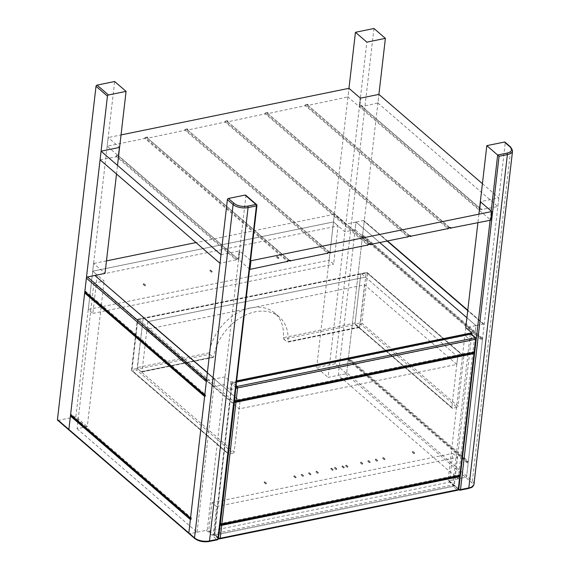 <?xml version="1.0" encoding="UTF-8"?>
<svg xmlns="http://www.w3.org/2000/svg" width="570" height="570" viewBox="0 0 570 570"><rect width="100%" height="100%" fill="white"/><g stroke="black" fill="none" stroke-linecap="round" stroke-linejoin="round"><path stroke-width="0.43" stroke-dasharray="2.85 2.14" d="M482.455 339.656L362.506 236.158L348.434 357.803L468.383 461.308L482.455 339.656L481.529 339.848L481.7 338.409L482.626 338.224L484.179 324.807A1.097 0.791 130.8 0 0 483.36 324.045L467.742 310.565M355.117 229.717L344.928 231.798L333.5 221.944L92.711 271.178L104.132 281.031L93.943 283.112L213.893 386.617L224.081 384.536L230.081 389.709L470.877 340.475L464.878 335.303L475.067 333.222L355.117 229.717L356.001 222.058L380.04 242.799L356.001 222.058L363.411 220.54A1.097 0.791 -49.2 0 1 364.223 221.31L362.677 234.719L361.751 234.911L361.579 236.343L481.529 339.848M482.626 338.224L362.677 234.719M344.928 231.798L345.812 224.138L356.001 222.058L338.267 375.309L458.216 478.814L465.626 477.297A1.097 0.791 130.8 0 0 466.666 476.149L468.219 462.74L467.293 462.933L467.457 461.493L347.508 357.996L348.434 357.803M468.383 461.308L467.457 461.493M458.216 478.814L475.95 325.555L483.36 324.045M464.878 335.303L465.761 327.643L475.95 325.555L466.908 317.754L475.95 325.555L475.067 333.222M467.293 462.933L347.344 359.428L348.263 359.243L346.717 372.652A1.097 0.791 -49.2 0 1 345.677 373.799L471.34 482.227A9.847 4.646 -173.4 0 1 468.148 488.369L459.812 490.072L448.961 480.709L465.626 477.297A1.097 0.791 -49.2 0 0 466.666 476.149L505.234 142.821L510.948 147.744L472.38 481.08L346.717 372.652M338.267 375.309L345.677 373.799M362.506 236.158L361.579 236.343M347.344 359.428L347.508 357.996M348.263 359.243L468.219 462.74M361.751 234.911L481.7 338.409M478.893 214.17L477.895 222.792M465.761 327.643L448.141 479.94L458.764 489.103M505.02 142.179A1.097 0.791 -49.2 0 1 505.234 142.821M448.961 480.709A1.097 0.791 -49.2 0 1 448.141 479.94M362.171 106.234A1.097 0.791 -49.2 0 0 361.352 105.464L361.587 106.191L480.966 209.197L479.577 209.482L360.197 106.476L361.587 106.191A0.549 0.399 -49.2 0 1 361.993 106.576L377.91 103.013L378.907 94.392L346.603 373.607L328.078 377.397L366.873 42.144M373.97 28.5L335.181 363.753L346.603 373.607M335.181 363.753L316.656 367.536L328.078 377.397M316.656 367.536L348.961 88.322L347.964 96.943L490.763 220.162M245.706 195.196A1.097 0.791 -49.2 0 1 245.919 195.838L207.345 529.174A1.097 0.791 -49.2 0 1 206.311 530.321L189.639 533.727A1.097 0.791 -49.2 0 1 189.041 533.598M93.943 283.112L77.1 428.711L87.288 426.624L104.132 281.031M77.1 428.711L197.049 532.209L189.639 533.727L58.268 420.368L75.86 416.77L87.288 426.624M116.515 174.007L117.513 165.386M75.86 416.77L114.655 81.517M58.268 420.368A1.097 0.791 -49.2 0 1 57.663 420.24M197.049 532.209L214.783 378.95L207.373 380.468L206.554 379.762M84.837 291.526L85.764 291.334L205.713 394.839L204.787 395.024M205.713 394.839L205.542 396.271L204.616 396.464M190.544 518.109L191.47 517.923L71.521 414.418L70.594 414.611M190.38 519.548L191.306 519.356L191.47 517.923M213.893 386.617L214.783 378.95L207.38 372.566L214.783 378.95L224.972 376.87L230.964 382.043L236.636 380.888M69.69 430.222A1.097 0.791 -49.2 0 1 69.084 430.094M71.414 415.316L71.521 414.418M85.764 291.334L85.657 292.232M191.306 519.356L190.48 518.65M204.723 395.566L205.542 396.271M230.081 389.709L230.964 382.043M470.877 340.475L471.589 334.284M224.081 384.536L224.972 376.87M345.812 224.138L334.391 214.277L333.5 221.944L92.711 271.178L88.279 309.489L92.846 313.429L97.278 275.118L92.711 271.178L93.594 263.511L105.023 273.372M334.391 214.277L195.987 242.578M106.462 260.882L93.594 263.511M208.663 531.361L213.237 535.301L216.557 506.566L211.99 502.626L208.663 531.361L449.459 482.127L454.026 486.075L457.354 457.339L452.787 453.392L449.459 482.127M216.557 506.566L457.354 457.339M211.99 502.626L452.787 453.392M213.237 535.301L454.026 486.075M143.191 284.231A0.549 0.399 -49.2 0 1 144.117 284.045A0.549 0.399 -49.2 0 1 143.191 284.231M144.616 285.463A0.549 0.399 -49.2 0 1 145.542 285.278A0.549 0.399 -49.2 0 1 144.616 285.463M209.874 270.6A0.549 0.399 -49.2 0 1 210.8 270.408A0.549 0.399 -49.2 0 1 209.874 270.6M211.299 271.833A0.549 0.399 -49.2 0 1 212.225 271.641A0.549 0.399 -49.2 0 1 211.299 271.833M276.557 256.963A0.549 0.399 -49.2 0 1 277.483 256.778A0.549 0.399 -49.2 0 1 276.557 256.963M277.982 258.196A0.549 0.399 -49.2 0 1 278.908 258.011A0.549 0.399 -49.2 0 1 277.982 258.196M333.5 221.944L338.074 225.884L333.642 264.202L329.068 260.255L333.5 221.944M97.278 275.118L338.074 225.884M92.846 313.429L333.642 264.202M88.279 309.489L329.068 260.255M463.83 356.414L458.066 406.225L361.822 323.176L367.586 273.365L463.83 356.414A1.097 0.791 130.8 0 0 463.018 355.644L366.774 272.595L361.444 273.685L457.689 356.735L463.018 355.644M457.033 407.372L452.63 408.27L356.385 325.221L360.789 324.323L457.033 407.372A1.097 0.791 130.8 0 0 458.066 406.225M456.805 364.394L364.558 284.801L146.917 329.296L239.165 408.897L456.805 364.394L457.689 356.735L451.818 407.5L355.003 323.959L360.76 274.149A1.097 0.549 78.4 0 1 361.116 273.572A1.097 0.549 -101.6 0 0 360.76 274.149L366.09 273.059L360.326 322.869L355.003 323.959L356.385 325.221M146.917 329.296L147.801 321.63L143.804 318.181L138.482 319.271L234.726 402.32L240.048 401.23L143.804 318.181A1.097 0.549 -101.6 0 0 143.476 318.067A1.097 0.549 -101.6 0 0 143.12 318.651A1.097 0.549 78.4 0 1 143.476 318.067A1.097 0.549 78.4 0 1 143.804 318.181L361.444 273.685A1.097 0.549 -101.6 0 0 361.116 273.572A1.097 0.549 78.4 0 1 361.444 273.685L365.441 277.134L147.801 321.63L240.048 401.23L234.177 451.996L137.356 368.455L132.033 369.545L137.798 319.734L143.12 318.651L136.893 370.094L233.137 453.143L228.741 454.041L132.496 370.999L136.893 370.094M451.818 407.5A1.097 0.791 130.8 0 0 452.63 408.27M227.922 453.278L233.686 403.467L137.441 320.418L131.677 370.229L227.922 453.278A1.097 0.791 130.8 0 0 228.741 454.041M233.137 453.143A1.097 0.791 130.8 0 0 234.177 451.996M234.726 402.32A1.097 0.791 130.8 0 0 233.686 403.467M364.558 284.801L359.684 326.945A1.097 0.549 78.4 0 1 359.328 327.522A1.097 0.549 78.4 0 1 359 327.408L355.573 324.451A1.097 0.549 78.4 0 1 355.11 322.998L360.76 274.149L143.12 318.651L137.47 367.5A1.097 0.549 -101.6 0 0 137.933 368.947L209.703 354.276L209.254 352.823A43.748 31.678 -49.2 0 1 235.98 313.785A43.748 31.678 -49.2 0 1 274.761 313.087A43.748 31.678 -49.2 0 1 283.326 337.675L283.796 339.129L355.573 324.451M239.165 408.897L240.048 401.23L457.689 356.735L365.441 277.134L147.801 321.63L142.037 371.441L213.13 357.233L209.703 354.276M375.26 459.627A0.549 0.399 -49.2 0 1 376.186 459.434A0.549 0.399 -49.2 0 1 375.26 459.627M376.684 460.859A0.549 0.399 -49.2 0 1 377.611 460.667A0.549 0.399 -49.2 0 1 376.684 460.859M315.987 471.746A0.549 0.399 -49.2 0 1 316.913 471.554A0.549 0.399 -49.2 0 1 315.987 471.746M317.412 472.979A0.549 0.399 -49.2 0 1 318.338 472.786A0.549 0.399 -49.2 0 1 317.412 472.979M345.62 465.683A0.549 0.399 -49.2 0 1 346.546 465.498A0.549 0.399 -49.2 0 1 345.62 465.683M347.052 466.916A0.549 0.399 -49.2 0 1 347.978 466.73A0.549 0.399 -49.2 0 1 347.052 466.916M330.799 468.718A0.549 0.399 -49.2 0 1 331.726 468.526A0.549 0.399 -49.2 0 1 330.799 468.718M332.232 469.944A0.549 0.399 -49.2 0 1 333.158 469.758A0.549 0.399 -49.2 0 1 332.232 469.944M334.505 467.956A0.549 0.399 -49.2 0 1 335.431 467.771A0.549 0.399 -49.2 0 1 334.505 467.956M335.937 469.188A0.549 0.399 -49.2 0 1 336.863 469.003A0.549 0.399 -49.2 0 1 335.937 469.188M301.167 474.774A0.549 0.399 -49.2 0 1 302.093 474.582A0.549 0.399 -49.2 0 1 301.167 474.774M302.592 476.007A0.549 0.399 -49.2 0 1 303.518 475.815A0.549 0.399 -49.2 0 1 302.592 476.007M367.849 461.137A0.549 0.399 -49.2 0 1 368.776 460.952A0.549 0.399 -49.2 0 1 367.849 461.137M369.274 462.37A0.549 0.399 -49.2 0 1 370.201 462.184A0.549 0.399 -49.2 0 1 369.274 462.37M308.577 473.257A0.549 0.399 -49.2 0 1 309.503 473.072A0.549 0.399 -49.2 0 1 308.577 473.257M310.002 474.489A0.549 0.399 -49.2 0 1 310.928 474.304A0.549 0.399 -49.2 0 1 310.002 474.489M360.44 462.655A0.549 0.399 -49.2 0 1 361.366 462.47A0.549 0.399 -49.2 0 1 360.44 462.655M361.865 463.887A0.549 0.399 -49.2 0 1 362.791 463.695A0.549 0.399 -49.2 0 1 361.865 463.887M341.915 466.445A0.549 0.399 -49.2 0 1 342.841 466.253A0.549 0.399 -49.2 0 1 341.915 466.445M343.347 467.678A0.549 0.399 -49.2 0 1 344.273 467.486A0.549 0.399 -49.2 0 1 343.347 467.678M412.302 452.053A0.549 0.399 -49.2 0 1 413.229 451.86A0.549 0.399 -49.2 0 1 412.302 452.053M413.727 453.285A0.549 0.399 -49.2 0 1 414.654 453.093A0.549 0.399 -49.2 0 1 413.727 453.285M382.67 458.109A0.549 0.399 -49.2 0 1 383.589 457.924A0.549 0.399 -49.2 0 1 382.67 458.109M384.095 459.342A0.549 0.399 -49.2 0 1 385.021 459.156A0.549 0.399 -49.2 0 1 384.095 459.342M264.124 482.348A0.549 0.399 -49.2 0 1 265.05 482.156A0.549 0.399 -49.2 0 1 264.124 482.348M265.549 483.581A0.549 0.399 -49.2 0 1 266.475 483.389A0.549 0.399 -49.2 0 1 265.549 483.581M293.757 476.292A0.549 0.399 -49.2 0 1 294.683 476.1A0.549 0.399 -49.2 0 1 293.757 476.292M295.189 477.518A0.549 0.399 -49.2 0 1 296.108 477.332A0.549 0.399 -49.2 0 1 295.189 477.518M460.182 475.138L460.247 474.553L220.383 523.595M460.083 475.986L458.586 488.918L454.304 485.22L471.703 334.839L475.986 338.537L474.425 352.053M474.326 352.901L460.247 474.553A1.097 0.513 -173.4 0 1 460.41 474.867M474.653 351.783A1.097 0.513 -173.4 0 0 474.489 351.469L234.626 400.511M359 327.408L287.223 342.086L283.796 339.129M359.684 326.945L287.893 341.622A43.748 31.678 130.8 0 0 279.329 317.027A43.748 31.678 130.8 0 0 240.547 317.725A43.748 31.678 130.8 0 0 213.828 356.763L141.36 371.904A1.097 0.549 -101.6 0 0 141.688 372.018A1.097 0.549 -101.6 0 0 142.037 371.441M141.36 371.904L137.933 368.947M409.737 236.044L267.864 113.622L304.9 105.749L305.648 105.899L447.878 228.62A0.549 0.399 130.8 0 1 448.398 228.05L306.168 105.329L307.558 105.044L449.787 227.765L448.398 228.05M369.638 244.245L227.765 121.823L264.801 113.943L265.549 114.1L407.778 236.821A0.549 0.399 130.8 0 1 408.291 236.251L266.069 113.523L267.458 113.238L409.68 235.966L408.291 236.251M329.531 252.439L187.658 130.024L224.701 122.144L225.449 122.293L367.671 245.022A0.549 0.399 130.8 0 1 368.192 244.445L225.962 121.724L227.352 121.439L369.581 244.167L368.192 244.445M289.432 260.64L147.559 138.218L184.594 130.345L185.343 130.494L327.572 253.222A0.549 0.399 130.8 0 1 328.092 252.645L185.863 129.924L187.252 129.639L329.481 252.36L328.092 252.645M249.575 269.054L107.174 146.177L144.495 138.546L145.243 138.695L287.472 261.416A0.549 0.399 130.8 0 1 287.993 260.846L145.763 138.118L147.153 137.84L289.375 260.561L287.993 260.846M107.174 146.177L108.172 137.555L121.04 134.919M449.837 227.843L307.964 105.429L347.964 96.943M100.071 159.821L116.565 156.75L235.944 259.763A0.549 0.399 130.8 0 1 236.465 259.186L117.085 156.18L118.475 155.895L237.854 258.901L236.465 259.186L238.196 258.673L239.079 251.007L221.018 254.697M235.944 259.763L220.02 263.319M250.572 260.433L239.828 251.156L238.944 258.823L236.628 259.243L236.023 259.92M377.91 103.013L497.867 206.518L481.372 209.582L361.993 106.576M119.308 147.167L118.247 155.168L119.308 147.167L108.172 137.555M482.42 183.704L498.864 197.897L480.802 201.588L479.911 209.247L480.966 209.197A0.549 0.399 -49.2 0 1 481.372 209.582M497.867 206.518L498.864 197.897M480.546 201.773L479.741 209.589L480.802 201.588M360.853 98.083L360.105 97.933L359.214 105.593L359.962 105.749L360.853 98.083M239.079 251.007L239.828 251.156M364.223 221.31L484.179 324.807M387.45 241.281L363.411 220.54M490.122 220.291L491.19 211.042M510.734 147.11A1.097 0.791 -49.2 0 1 510.948 147.744A10.937 5.166 -173.4 0 1 512.551 150.893M473.984 484.229A10.937 5.166 6.6 0 0 472.38 481.08A1.097 0.791 130.8 0 1 471.34 482.227M459.206 489.944A1.097 0.791 130.8 0 0 459.812 490.072M245.919 195.838L256.771 205.2L218.203 538.536L207.345 529.174M206.311 530.321L217.163 539.683L208.827 541.386A9.847 4.646 -173.4 0 1 195.353 538.657L189.639 533.727M194.748 538.522A1.097 0.791 130.8 0 0 195.353 538.657M218.36 538.85A1.097 0.513 6.6 0 0 218.203 538.536A1.097 0.791 130.8 0 1 217.163 539.683A1.097 0.549 -101.6 0 0 217.491 539.797M366.774 272.595A1.097 0.791 -49.2 0 1 367.586 273.365A1.097 0.513 -173.4 0 0 366.09 273.059A1.097 0.549 78.4 0 1 366.439 272.481A1.097 0.549 78.4 0 1 366.774 272.595M361.822 323.176A1.097 0.791 -49.2 0 1 360.789 324.323A1.097 0.549 -101.6 0 1 360.326 322.869A1.097 0.513 -173.4 0 1 361.822 323.176M463.624 355.773L367.372 272.724A1.097 1.097 0 0 0 366.439 272.481L138.147 319.157A1.097 1.097 0 0 0 137.285 320.105A1.097 0.513 -173.4 0 0 137.441 320.418A1.097 0.791 -49.2 0 1 138.482 319.271A1.097 0.549 -101.6 0 0 138.147 319.157A1.097 0.549 -101.6 0 0 137.798 319.734A1.097 0.513 -173.4 0 0 137.285 320.105L131.52 369.916A1.097 0.513 -173.4 0 1 132.033 369.545A1.097 0.549 78.4 0 0 132.496 370.999A1.097 0.791 -49.2 0 1 131.677 370.229A1.097 0.513 -173.4 0 1 131.52 369.916A1.097 1.097 0 0 0 131.891 370.863L228.135 453.912M235.887 387.379L231.833 383.881L214.434 534.268L218.488 537.759M236.507 381.993L232.873 382.734L236.101 385.52M215.253 535.03L453.264 486.367L457.553 490.065L219.536 538.728L215.253 535.03A1.097 0.549 78.4 0 1 214.79 533.584L232.19 383.197L470.207 334.533L452.808 484.92L214.79 533.584A1.097 0.513 -173.4 0 0 214.277 533.947A1.097 1.097 0 0 0 214.648 534.902A1.097 0.791 130.8 0 0 215.253 535.03M475.779 337.896A1.097 0.791 -49.2 0 1 475.986 338.537A1.097 0.513 6.6 0 1 476.149 338.851M470.556 333.956A1.097 0.549 -101.6 0 0 470.207 334.533A1.097 0.513 6.6 0 1 471.703 334.839A1.097 0.791 130.8 0 0 471.49 334.198M232.19 383.197A1.097 0.549 78.4 0 1 232.546 382.62A1.097 0.549 78.4 0 1 232.873 382.734A1.097 0.791 130.8 0 0 231.833 383.881A1.097 0.513 -173.4 0 1 231.677 383.567A1.097 0.513 -173.4 0 1 232.19 383.197M236.529 381.807L232.546 382.62A1.097 1.097 0 0 0 231.677 383.567L214.277 533.947A1.097 0.513 -173.4 0 0 214.434 534.268A1.097 0.791 130.8 0 0 214.648 534.902L218.438 538.173M452.808 484.92A1.097 0.549 -101.6 0 0 453.264 486.367A1.097 0.791 130.8 0 0 454.304 485.22A1.097 0.513 6.6 0 0 452.808 484.92M458.75 489.231A1.097 0.513 -173.4 0 0 458.586 488.918A1.097 0.791 -49.2 0 1 457.553 490.065A1.097 0.549 -101.6 0 0 457.881 490.179M209.254 352.823L137.47 367.5M355.11 322.998L283.326 337.675M307.964 105.429A0.549 0.399 130.8 0 0 307.558 105.044L307.33 104.317A1.097 0.791 -49.2 0 1 308.142 105.087M307.33 104.317L305.94 104.602A1.097 0.791 -49.2 0 0 304.9 105.749M267.864 113.622A0.549 0.399 130.8 0 0 267.458 113.238L267.223 112.518A1.097 0.791 -49.2 0 1 268.043 113.28M267.223 112.518L265.834 112.796A1.097 0.791 -49.2 0 0 264.801 113.943M227.765 121.823A0.549 0.399 130.8 0 0 227.352 121.439L227.124 120.712A1.097 0.791 -49.2 0 1 227.943 121.481M227.124 120.712L225.734 120.997A1.097 0.791 -49.2 0 0 224.701 122.144M187.658 130.024A0.549 0.399 130.8 0 0 187.252 129.639L187.024 128.913A1.097 0.791 -49.2 0 1 187.836 129.682M187.024 128.913L185.635 129.198A1.097 0.791 -49.2 0 0 184.594 130.345M147.559 138.218A0.549 0.399 130.8 0 0 147.153 137.84L146.925 137.114A1.097 0.791 -49.2 0 1 147.737 137.883M146.925 137.114L145.535 137.399A1.097 0.791 -49.2 0 0 144.495 138.546M361.352 105.464L359.962 105.749L360.197 106.476A0.549 0.399 -49.2 0 0 359.677 107.046A1.097 0.549 78.4 0 1 359.214 105.593M236.807 258.951A1.097 0.791 130.8 0 0 235.766 260.098M118.417 154.826A1.097 0.549 -101.6 0 0 118.881 156.28A0.549 0.399 130.8 0 0 118.774 155.959L237.854 258.901A0.549 0.399 130.8 0 1 238.153 258.965L238.16 258.972A0.549 0.399 130.8 0 1 238.26 259.286A1.097 0.549 -101.6 0 0 238.944 258.823M119.387 147.324L118.774 155.959A0.549 0.399 130.8 0 0 118.475 155.895L118.247 155.168L116.857 155.453L117.085 156.18A0.549 0.399 130.8 0 0 116.565 156.75M115.817 156.6A1.097 0.791 -49.2 0 1 116.857 155.453M482.12 209.732A1.097 0.791 130.8 0 0 481.301 208.962M479.741 209.589A1.097 0.549 78.4 0 1 479.057 210.052A0.549 0.399 -49.2 0 1 479.577 209.482L481.265 209.261L361.914 106.412M305.94 104.602L306.168 105.329A0.549 0.399 130.8 0 0 305.648 105.899M265.834 112.796L266.069 113.523A0.549 0.399 130.8 0 0 265.549 114.1M145.535 137.399L145.763 138.118A0.549 0.399 130.8 0 0 145.243 138.695M185.635 129.198L185.863 129.924A0.549 0.399 130.8 0 0 185.343 130.494M225.734 120.997L225.962 121.724A0.549 0.399 130.8 0 0 225.449 122.293M483.966 324.173L467.778 310.208M387.814 241.21L364.016 220.668M458.686 489.495L448.355 480.581M145.436 284.957L144.011 283.725M212.118 271.32L210.693 270.094M278.801 257.69L277.376 256.457M278.089 258.516L276.657 257.284M211.406 272.154L209.981 270.921M144.723 285.784L143.298 284.551M355.395 324.75L452.031 408.141M377.504 460.346L376.079 459.114M318.231 472.466L316.806 471.233M347.871 466.41L346.439 465.177M333.051 469.438L331.626 468.205M336.756 468.683L335.324 467.45M303.418 475.494L301.986 474.269M370.094 461.864L368.669 460.631M310.821 473.984L309.396 472.751M362.684 463.382L361.259 462.149M344.166 467.165L342.734 465.932M414.554 452.772L413.122 451.54M384.914 458.836L383.489 457.603M266.368 483.068L264.943 481.842M296.008 477.012L294.576 475.779M295.288 477.838L293.863 476.606M265.656 483.901L264.224 482.669M384.201 459.662L382.769 458.43M413.834 453.606L412.409 452.373M343.446 467.991L342.021 466.759M361.971 464.208L360.546 462.975M310.108 474.81L308.684 473.577M369.381 462.69L367.956 461.458M302.698 476.328L301.274 475.095M336.043 469.509L334.611 468.276M332.339 470.264L330.906 469.032M347.151 467.236L345.726 466.003M317.519 473.292L316.094 472.067M376.791 461.18L375.359 459.947M213.465 357.347L141.688 372.018M359.328 327.522L287.551 342.2M279.329 317.027L274.761 313.087M307.886 105.265L450.086 227.829M267.786 113.466L409.987 236.03M147.48 138.061L289.681 260.625M187.58 129.867L329.781 252.424M227.679 121.666L369.88 244.231"/><path stroke-width="0.85" d="M466.908 317.754L380.04 242.799L466.908 317.754M491.19 211.042L497.674 155.012L506.937 153.116A9.847 4.646 6.6 0 0 510.129 146.975L504.422 142.051L486.823 145.649L478.893 214.17M499.064 156.273L460.496 489.609L468.825 487.906L507.393 154.57L499.064 156.273L486.823 145.649M477.895 222.792L465.761 327.643L471.761 332.816L236.636 380.888M504.422 142.051A1.097 0.791 -49.2 0 1 505.02 142.179L510.734 147.11A1.097 0.791 -49.2 0 0 510.129 146.975M121.04 134.919L348.961 88.322L355.445 32.291L373.97 28.5L385.391 38.354L378.907 94.392L482.42 183.704M355.445 32.291L366.873 42.144L385.391 38.354M118.631 155.738L126.077 91.378L108.478 94.976A1.097 0.791 130.8 0 0 107.445 96.123L68.877 429.452L188.827 532.957A1.097 0.791 130.8 0 0 189.041 533.598A1.097 0.791 -49.2 0 1 188.827 532.957L227.394 199.621A1.097 0.791 -49.2 0 1 228.428 198.474L245.1 195.068A1.097 0.791 -49.2 0 1 245.706 195.196L256.557 204.559A1.097 0.791 130.8 0 0 255.951 204.431L245.1 195.068M107.445 96.123L96.016 86.262L57.449 419.598L68.877 429.452A1.097 0.791 130.8 0 0 69.69 430.222M86.383 278.117L84.837 291.526L204.787 395.024L206.333 381.615L86.383 278.117A1.097 0.791 -49.2 0 1 87.424 276.963L94.834 275.453L207.38 372.566L94.834 275.453L105.023 273.372L116.515 174.007M117.513 165.386L118.596 156.002M96.016 86.262A1.097 0.791 -49.2 0 1 97.057 85.115L114.655 81.517L126.077 91.378M190.48 518.65L71.35 415.858L70.424 416.043L68.877 429.452A1.097 0.791 -49.2 0 0 69.084 430.094L57.663 420.24A1.097 0.791 -49.2 0 1 57.449 419.598M204.616 396.464L84.666 292.959L70.594 414.611L190.544 518.109L204.616 396.464M207.373 380.468A1.097 0.791 130.8 0 0 206.333 381.615M69.084 430.094L194.748 538.522A1.097 0.791 130.8 0 1 194.534 537.888A10.937 5.166 6.6 0 0 209.511 540.923L217.847 539.22L256.415 205.884L248.078 207.587A10.937 5.166 -173.4 0 1 233.109 204.552L194.534 537.888L188.827 532.957L190.38 519.548L70.424 416.043M189.041 533.598A1.097 0.791 130.8 0 0 189.639 533.727M71.35 415.858L71.414 415.316M84.666 292.959L85.593 292.773L204.723 395.566M85.657 292.232L85.593 292.773M471.589 334.284L471.761 332.816M195.987 242.578L106.462 260.882M236.123 400.81L474.133 352.146L475.629 339.221L237.619 387.878L236.123 400.81A1.097 0.513 -173.4 0 1 234.626 400.511L234.455 401.943A1.097 0.513 6.6 0 0 235.952 402.249L473.969 353.585A1.097 0.513 6.6 0 0 474.482 353.222A1.097 0.513 6.6 0 0 474.326 352.901L234.455 401.943L220.212 525.027A1.097 0.513 6.6 0 0 221.716 525.333L220.219 538.265L458.23 489.601L459.726 476.67L221.716 525.333M459.726 476.67A1.097 0.513 6.6 0 0 460.247 476.306A1.097 0.513 6.6 0 0 460.083 475.986L460.182 475.138M474.425 352.053L474.326 352.901M474.482 353.222L460.41 474.867A1.097 0.513 -173.4 0 1 459.897 475.23L221.88 523.894A1.097 0.513 -173.4 0 1 220.383 523.595M460.083 475.986L220.212 525.027L218.488 537.759M236.101 385.52L237.156 386.432L475.173 337.768A1.097 0.549 -101.6 0 1 475.629 339.221A1.097 0.513 6.6 0 0 476.149 338.851L474.653 351.783A1.097 0.513 -173.4 0 1 474.133 352.146M480.624 201.93L491.76 211.541L490.763 220.162L450.193 228.15A0.549 0.399 130.8 0 0 450.022 227.786M491.76 211.541L250.971 260.768L250.572 260.433M287.472 261.416L249.974 269.389L250.971 260.768M327.572 253.222L289.788 260.946A0.549 0.399 130.8 0 0 289.61 260.583M367.671 245.022L329.887 252.745A0.549 0.399 130.8 0 0 329.716 252.382M407.778 236.821L369.987 244.544A0.549 0.399 130.8 0 0 369.816 244.188M447.878 228.62L410.094 236.351A0.549 0.399 130.8 0 0 409.916 235.987M360.853 98.083L378.907 94.392M348.961 88.322L360.105 97.933M101.068 151.2L100.071 159.821L220.02 263.319L221.018 254.697L101.068 151.2L119.13 147.502M249.974 269.389L249.575 269.054M449.837 227.843L450.193 228.15M409.737 236.044L410.094 236.351M289.432 260.64L289.788 260.946M329.531 252.439L329.887 252.745M467.742 310.565L387.45 241.281M458.764 489.103L490.122 220.291M473.984 484.229C472.537 488.191 471.084 487.386 468.476 488.483A1.097 0.549 -101.6 0 0 468.825 487.906A10.937 5.166 6.6 0 0 473.984 484.229L512.551 150.893A10.937 5.166 -173.4 0 1 507.393 154.57A1.097 0.549 78.4 0 0 506.937 153.116M459.812 490.072A1.097 0.549 -101.6 0 0 460.14 490.186A1.097 0.549 -101.6 0 0 460.496 489.609A1.097 0.513 6.6 0 1 458.993 489.302A1.097 0.791 130.8 0 0 459.206 489.944L458.686 489.495M228.428 198.474L234.142 203.405A1.097 0.791 -49.2 0 0 233.109 204.552L227.394 199.621M234.142 203.405A9.847 4.646 6.6 0 0 247.615 206.133L255.951 204.431A1.097 0.549 -101.6 0 1 256.415 205.884A1.097 0.513 6.6 0 0 256.928 205.513A1.097 1.097 0 0 0 256.557 204.559A1.097 0.791 130.8 0 1 256.771 205.2M194.748 538.522C198.681 541.357 203.483 542.348 209.162 541.5A1.097 0.549 78.4 0 0 209.511 540.923L248.078 207.587A1.097 0.549 -101.6 0 0 247.615 206.133M209.162 541.5L217.491 539.797A1.097 0.549 -101.6 0 0 217.847 539.22A1.097 0.513 6.6 0 0 218.36 538.85L256.928 205.513M97.057 85.115L108.478 94.976M87.424 276.963L206.554 379.762M234.626 400.511L235.887 387.379M235.952 402.249L221.88 523.894M459.897 475.23L473.969 353.585M471.49 334.198A1.097 1.097 0 0 0 470.556 333.956A1.097 0.549 -101.6 0 1 470.891 334.07A1.097 0.791 130.8 0 1 471.49 334.198L475.779 337.896A1.097 0.791 -49.2 0 0 475.173 337.768L470.891 334.07L236.507 381.993M237.156 386.432A1.097 0.549 78.4 0 1 237.619 387.878A1.097 0.513 6.6 0 1 236.123 387.579A1.097 0.791 -49.2 0 1 237.156 386.432M219.536 538.728A1.097 0.791 -49.2 0 1 218.716 537.959A1.097 0.513 -173.4 0 0 220.219 538.265A1.097 0.549 78.4 0 1 219.863 538.842L457.881 490.179A1.097 0.549 -101.6 0 0 458.23 489.601A1.097 0.513 -173.4 0 0 458.75 489.231L460.247 476.306M450.941 228.299A1.097 0.791 130.8 0 0 450.129 227.53L448.74 227.815A1.097 0.791 130.8 0 0 447.699 228.962M290.536 261.096A1.097 0.791 130.8 0 0 289.717 260.326L288.327 260.611A1.097 0.791 130.8 0 0 287.294 261.758M330.636 252.895A1.097 0.791 130.8 0 0 329.823 252.132L328.434 252.41A1.097 0.791 130.8 0 0 327.394 253.557M370.735 244.701A1.097 0.791 130.8 0 0 369.923 243.932L368.534 244.216A1.097 0.791 130.8 0 0 367.493 245.364M410.842 236.5A1.097 0.791 130.8 0 0 410.022 235.731L408.633 236.016A1.097 0.791 130.8 0 0 407.6 237.163M467.778 310.208L387.814 241.21M468.476 488.483L460.14 490.186A1.097 1.097 0 0 1 459.206 489.944M512.551 150.893L510.734 147.11M217.491 539.797A1.097 1.097 0 0 0 218.36 538.85M470.556 333.956L236.529 381.807M218.438 538.173L218.93 538.6A1.097 1.097 0 0 0 219.863 538.842M457.881 490.179A1.097 1.097 0 0 0 458.75 489.231M476.149 338.851A1.097 1.097 0 0 0 475.779 337.896M447.956 228.784L448.561 228.107L450.086 227.829M407.856 236.978L408.462 236.308L409.987 236.03M287.551 261.573L288.156 260.903L289.681 260.625M327.65 253.379L328.256 252.702L329.781 252.424M367.757 245.178L368.355 244.502L369.88 244.231"/></g></svg>
